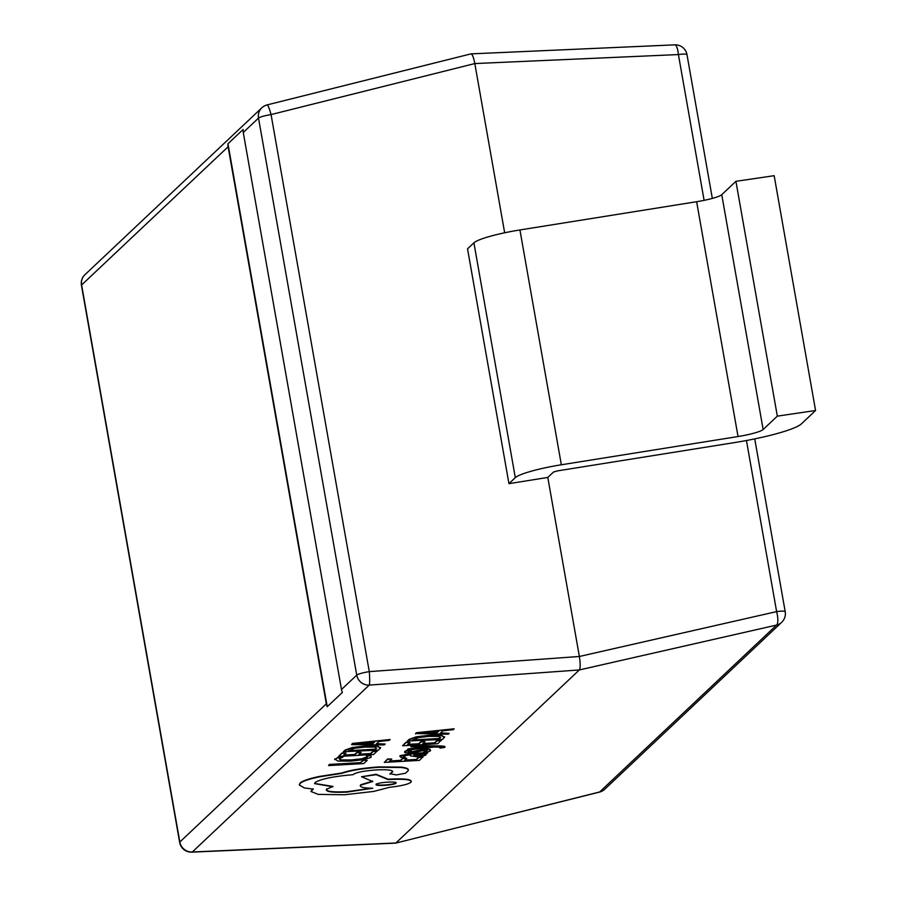 <?xml version="1.0" encoding="UTF-8"?>
<svg xmlns="http://www.w3.org/2000/svg" width="897" height="897" viewBox="0 0 897 897"><rect width="100%" height="100%" fill="white"/><g stroke="black" fill="none" stroke-linecap="round" stroke-linejoin="round"><path stroke-width="1.35" d="M408.135 770.355C408.942 768.875 406.621 767.798 401.161 767.114L379.162 766.901C362.769 768.034 350.312 770.063 341.791 772.99L319.523 776.421C309.23 778.585 302.771 780.771 300.159 782.969L299.306 784.819M408.303 769.918L408.169 770.747C408.976 769.267 406.655 768.191 401.194 767.507L379.196 767.283C362.803 768.426 350.346 770.456 341.824 773.382L319.556 776.813C309.263 778.977 302.805 781.152 300.192 783.361L299.306 785.01L304.318 787.914L313.244 789.158L310.967 791.49L318.267 794.394L344.549 794.764L373.746 791.412L389.489 787.319C400.903 786.019 408.057 784.348 410.927 782.296L411.319 781.287M392.718 771.285L389.971 774.111M410.927 782.296C412.328 779.785 405.556 778.843 390.632 779.459L388.132 779.605L376.213 774.694L361.513 776.768L372.726 781.489L360.717 785.167C359.316 787.084 363.341 788.104 372.793 788.228L347.004 792.107C332.081 792.724 325.308 791.782 326.71 789.27L332.899 786.411L314.6 783.44M371.47 788.216L346.971 791.715C332.047 792.343 325.275 791.389 326.665 788.878M372.692 781.096L360.684 784.774L360.302 785.772M410.893 781.904C412.295 779.392 405.522 778.45 390.599 779.067L388.098 779.213L376.179 774.302L361.513 776.768M313.21 788.777L310.967 791.289M444.777 746.988C445.506 746.338 443.387 745.979 438.431 745.923L411.678 745.631L410.86 746.797L428.194 746.887M444.822 746.943L444.811 747.38C445.54 746.719 443.421 746.36 438.465 746.304L411.712 746.024L410.86 746.797M440.943 747.268L440.012 748.109L444.811 747.38M426.591 746.876L408.079 748.905L407.193 750.127L434.081 747.022L438.285 747.089L440.976 747.649L440.012 748.109M427.14 750.385L423.261 752.291L427.802 752.034L430.549 750.778L429.932 749.645L420.615 749.959L410.781 751.877L408.314 751.26M416.298 751.114L408.628 752.179L408.348 751.641L411.319 750.06L407.047 750.307L404.816 751.383L404.581 752.247L405.545 752.852L414.571 752.583L424.617 750.217L427.039 750.912L423.261 752.291M411.353 750.453L404.816 751.383L405.5 752.46M430.549 750.778L429.898 749.264L430.515 750.397L429.898 749.264L424.999 749.085L416.264 750.733M427.566 752.998L411.409 753.917L400.197 756.014L400.903 757.36L405.186 757.113L403.684 755.879L410.781 754.657L410.434 755.868L417.06 756.821L422.801 756.149L425.873 755.05L422.835 753.985L426.737 753.749L427.533 752.605L411.375 753.536L400.152 755.622L399.894 756.406M425.94 754.534L425.111 753.839M410.635 754.669L410.434 755.823M405.186 757.113L403.65 755.487M390.15 739.498L352.465 743.411L351.59 744.622L384.219 744.902L385.161 744.039L376.191 744.017L378.926 741.516L389.208 740.361L390.15 739.498L352.51 743.792L351.59 744.622M385.161 744.039L376.617 743.635M380.272 748.076L377.906 746.035L365.808 745.878L352.342 747.493L345.199 750.027L343.316 751.742L378.489 750.116L380.698 747.481M377.245 751.249L373.242 751.473L370.551 753.928L358.722 754.601L361.087 752.46L357.062 752.695L354.696 754.837L343.45 755.476L345.995 753.166L341.959 753.39L338.561 756.485L373.701 754.478L377.211 750.856L373.208 751.092L370.517 753.536L359.181 754.186M345.995 753.166L341.925 753.009L338.561 756.485M361.087 752.46L357.028 752.303L354.663 754.444L343.91 755.061M342.833 757.36L338.091 757.64L335.086 759.142L337.844 761.048L350.548 761.127L364.092 759.636L371.145 757.303L370.898 755.364L371.111 756.911L370.898 755.364L366.548 755.622L367.232 757.416L361.839 759.176L351.164 760.331L341.297 760.308L339.189 758.896L342.8 756.978L338.057 757.247L334.738 759.613M367.535 756.575L361.805 758.784L351.131 759.95L341.264 759.916L339.156 758.503M228.107 146.772L326.329 703.809A11.84 11.482 46.7 0 0 327.237 706.713L342.396 692.406A11.84 11.482 -133.3 0 1 341.488 689.513L243.266 132.464A11.84 11.482 -133.3 0 1 243.132 129.46L227.973 143.755A11.84 11.482 46.7 0 0 228.107 146.772L81.616 284.977L179.837 842.014A11.84 11.482 -133.3 0 0 192.339 851.982L395.925 842.978L579.316 669.958L369.239 685.095L192.339 851.982A11.84 3.218 87.5 0 1 191.835 852.15L395.655 843.124L599.667 791.961A11.84 1.502 75.9 0 1 599.521 792.085L599.521 792.085A11.84 1.502 75.9 0 1 599.319 792.051M367.176 760.409L363.139 760.252L360.516 762.641L329.378 764.423L328.56 765.578L363.7 763.571L367.176 760.409L363.139 760.252M422.992 757.158L418.989 757.382L416.286 759.837L404.469 760.51L406.823 758.369L402.809 758.604L400.443 760.746L389.197 761.385L391.742 759.075L387.706 759.299L384.308 762.394L419.448 760.387L422.958 756.765L418.955 757.001L416.253 759.445L404.928 760.095M391.742 759.075L387.672 758.918L384.308 762.394M406.823 758.369L402.764 758.212L400.41 760.353L389.657 760.97M441.246 740.552L437.243 740.776L434.54 743.232L422.722 743.905L425.077 741.763L421.052 741.987L418.697 744.14L407.451 744.779L409.996 742.458L405.96 742.694L402.562 745.788L437.702 743.77L441.212 740.16L437.209 740.384L434.507 742.839L423.182 743.49M409.996 742.458L405.926 742.301L402.562 745.788M425.077 741.763L421.018 741.606L418.664 743.748L407.911 744.364M444.273 737.379L441.907 735.327L429.809 735.17L416.343 736.796L409.2 739.33L407.316 741.034L442.49 739.42L444.699 736.785M454.151 728.801L416.466 732.714L415.558 733.533L448.22 734.194L449.162 733.342L440.18 733.32L442.927 730.82L453.209 729.653L454.151 728.801L416.5 733.096L415.591 733.925M449.162 733.342L440.606 732.927M267.115 104.915A11.84 11.84 0 0 0 261.857 107.786A11.84 11.482 46.7 0 1 266.958 105.039A11.84 1.502 75.9 0 1 267.104 104.915A11.84 1.502 75.9 0 1 271.062 114.581L369.284 671.618L579.372 656.481L547.798 477.439L508.947 483.651L467.539 248.828L473.908 242.818A43.404 5.92 -10 0 1 519.935 229.957L696.633 201.713A23.67 3.229 170 0 0 721.749 194.694L735.921 181.317L774.167 175.689L815.564 410.512L801.391 423.889A63.138 8.611 170 0 1 734.419 442.602L557.732 470.847L553.55 472.013L547.798 477.439M504.663 232.794L474.816 63.564L271.062 114.581A11.84 1.615 170 0 0 258.515 118.09L243.266 132.464M508.947 483.651L515.304 477.641A43.404 5.92 -10 0 1 561.343 464.781L738.04 436.536A23.67 3.229 170 0 0 763.145 429.517L777.329 416.141L815.564 410.512M777.329 416.141L735.921 181.317M267.104 104.915L470.97 53.876L674.791 44.85A11.84 3.218 87.5 0 1 678.401 54.56L474.816 63.564C473.459 56.746 472.091 53.562 470.712 54.022L470.97 53.876M341.488 689.513L356.737 675.127A11.84 1.615 170 0 1 369.284 671.618A11.84 1.222 85.9 0 1 369.239 685.095A11.84 11.482 46.7 0 1 356.737 675.127L258.515 118.09A11.84 11.482 46.7 0 1 261.857 107.786L84.968 274.673A11.84 11.84 0 0 0 81.436 285.336L179.658 842.384A11.84 11.84 0 0 0 191.835 852.15M754.736 438.88L785.2 611.664A11.84 1.615 170 0 0 776.623 611.608L579.372 656.481C580.46 663.556 580.449 668.041 579.316 669.958L776.567 625.074A11.84 3.498 77.2 0 0 776.623 611.608L746.45 440.517M227.973 143.755L327.237 706.713M363.173 760.634L360.516 762.641M360.549 763.022L329.378 764.423M329.412 764.805L328.56 765.578M371.145 757.303L370.932 755.756L366.581 756.003M335.052 758.75L334.682 759.434M380.306 748.468L377.94 746.416L365.841 746.259L352.375 747.885L345.233 750.419L343.349 752.123M348.698 750.699L375.305 749.186L376.258 748.311L374.587 747.123L365.068 747.066L354.45 748.289L348.249 751.114L375.338 749.567L376.662 748.042M372.49 743.994L374.699 741.987L356.513 743.983L372.49 743.994L374.172 742.043M360.616 743.557L372.446 743.613M400.152 755.622L399.827 756.216M425.873 755.05L426.019 754.332M413.797 755.039L417.509 755.689L422.476 755.061L421.321 754.355L414.145 754.467L414.582 756.059L417.542 756.081L422.599 754.826M413.831 755.42L414.549 755.678M428.217 747.089L408.079 748.905M408.124 749.287L407.193 750.127M444.307 737.76L441.941 735.719L429.842 735.562L416.376 737.177L409.234 739.711L407.35 741.427M412.698 740.003L439.306 738.478L440.259 737.614L438.588 736.426L429.069 736.37L418.451 737.592L412.239 740.417L439.339 738.87L440.662 737.345M436.48 733.298L438.7 731.29L420.514 733.275L436.48 733.298L438.173 731.347M424.617 732.86L436.447 732.905M360.684 784.774L360.258 785.581M326.273 790.078L326.71 789.27M332.933 786.792L314.6 783.63L315.228 782.453C320.588 779.011 333.179 776.421 353.026 774.694L353.396 774.358C356.748 772.272 364.462 770.792 376.538 769.918C387.616 769.424 392.987 770.075 392.651 771.869L389.847 773.92M389.982 773.674L396.306 774.941L405.41 773.259L408.169 770.747M376.37 783.922C373.242 786.108 394.288 784.897 395.857 782.812L395.891 783.193C398.851 780.984 378.041 782.229 376.404 784.314C373.275 786.49 394.321 785.29 395.891 783.193L396.07 782.879M704.111 200.356L678.401 54.56A11.84 1.615 170 0 1 686.979 54.616A11.84 11.84 0 0 0 674.791 44.85M395.655 843.124L599.521 792.085A11.84 11.84 0 0 0 604.769 789.214A11.84 11.482 46.7 0 1 599.667 791.961L776.567 625.074A11.84 11.482 -133.3 0 0 781.657 622.327A11.84 11.84 0 0 0 785.2 611.664M179.658 842.384A11.84 1.615 170 0 1 179.837 842.014L326.329 703.809M515.304 477.641L473.908 242.818M763.145 429.517L721.749 194.694M738.04 436.536L696.633 201.713M561.343 464.781L519.935 229.957M81.436 285.336A11.84 1.615 170 0 1 81.616 284.977A11.84 11.482 -133.3 0 1 84.968 274.673M686.979 54.616L712.33 198.405M781.657 622.327L604.769 789.214"/></g></svg>
